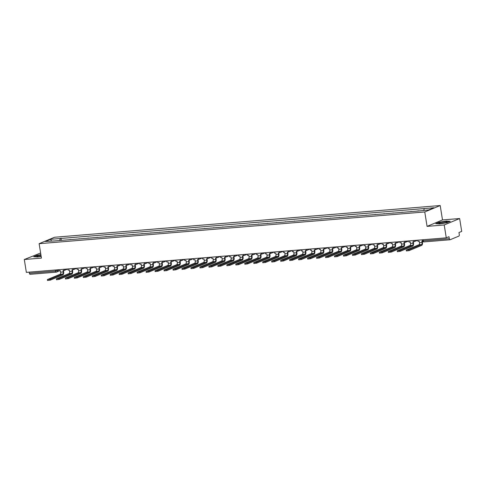 <?xml version="1.0" encoding="UTF-8"?>
<svg xmlns="http://www.w3.org/2000/svg" width="486" height="486" viewBox="0 0 486 486"><rect width="100%" height="100%" fill="white"/><g stroke="black" fill="none" stroke-linecap="round" stroke-linejoin="round"><path stroke-width="0.73" d="M40.617 253.006L24.3 259.512L26.359 272.379L446.27 237.836L444.21 224.969L459.641 218.536L442.503 219.945L440.195 205.529L54.56 237.253L39.129 243.686L424.764 211.963L427.073 226.379L444.21 224.969M459.641 218.536L461.7 231.397L458.966 232.539L459.288 234.544A1.324 0.644 85.3 0 1 458.881 236.093L450.145 239.732A1.324 0.644 85.3 0 1 450.048 239.756L423.999 241.9A1.324 0.644 -94.7 0 1 423.27 240.843L449.319 238.699A1.324 0.644 85.3 0 0 450.048 239.756M24.3 259.512L41.438 258.102L39.129 243.686M30.235 274.274A1.324 0.644 -94.7 0 1 30.138 274.298A1.324 0.644 -94.7 0 1 29.415 273.241L55.465 271.097L59.019 270.003M29.239 272.142L29.415 273.241M449.319 238.699L449.003 236.694L446.27 237.836M418.92 210.784L415.761 211.234M411.192 211.61L406.794 211.969M410.585 211.659L411.162 211.422M402.22 212.346L397.821 212.71M401.618 212.394L402.189 212.157M393.247 213.087L388.849 213.445M392.645 213.135L393.217 212.898M384.274 213.822L379.882 214.186M383.673 213.87L384.244 213.633M375.307 214.563L370.909 214.921M374.706 214.612L375.277 214.375M366.335 215.298L361.936 215.663M365.733 215.347L366.304 215.11M357.362 216.039L352.97 216.398M356.76 216.088L357.332 215.845M348.395 216.774L343.997 217.139M347.794 216.823L348.365 216.586M339.422 217.515L335.024 217.874M338.821 217.564L339.392 217.321M330.45 218.25L326.051 218.615M329.848 218.299L330.419 218.062M321.483 218.986L317.085 219.35M320.882 219.04L321.453 218.797M312.51 219.727L308.112 220.091M311.909 219.775L312.48 219.538M303.537 220.462L299.139 220.826M302.936 220.516L303.507 220.273M294.565 221.203L290.172 221.561M293.963 221.252L294.54 221.015M285.598 221.938L281.2 222.302M284.996 221.993L285.568 221.75M276.625 222.679L272.227 223.038M276.024 222.728L276.595 222.491M267.652 223.414L263.26 223.779M267.051 223.469L267.622 223.226M258.686 224.155L254.287 224.514M258.084 224.204L258.655 223.967M249.713 224.89L245.315 225.255M249.111 224.939L249.683 224.702M240.74 225.632L236.348 225.99M240.139 225.68L240.71 225.443M231.773 226.367L227.375 226.731M231.172 226.415L231.743 226.178M222.801 227.108L218.402 227.466M222.199 227.156L222.77 226.919M213.828 227.843L209.43 228.207M213.226 227.891L213.797 227.655M204.861 228.584L200.463 228.942M204.254 228.633L204.831 228.396M195.888 229.319L191.49 229.684M195.287 229.368L195.858 229.131M186.916 230.06L182.517 230.419M186.314 230.109L186.885 229.872M177.943 230.795L173.551 231.16M177.341 230.844L177.912 230.607M168.976 231.536L164.578 231.895M168.375 231.585L168.946 231.348M160.003 232.272L155.605 232.636M159.402 232.32L159.973 232.083M151.031 233.013L146.638 233.371M150.429 233.061L151 232.818M142.064 233.748L137.666 234.112M141.462 233.796L142.034 233.559M133.091 234.489L128.693 234.847M132.49 234.538L133.061 234.295M124.118 235.224L119.72 235.589M123.517 235.273L124.088 235.036M115.152 235.959L110.753 236.324M114.55 236.014L115.121 235.771M106.179 236.7L101.781 237.059M105.577 236.749L106.148 236.512M97.206 237.435L92.808 237.8M96.605 237.49L97.176 237.247M88.233 238.176L83.841 238.535M87.632 238.225L88.203 237.988M79.267 238.912L74.868 239.276M78.665 238.966L79.236 238.723M70.294 239.653L65.896 240.011M69.692 239.701L70.263 239.464M423.792 210.329L424.26 208.555L433.919 207.759L428.737 209.922L418.349 211.021L54.335 240.965L45.398 241.457L50.587 239.294L60.246 238.498L59.711 240.521M424.26 208.555L60.246 238.498M440.195 205.529L424.764 211.963M442.503 219.945L427.073 226.379M435.742 223.657L439.569 223.918L446.841 222.746L450.279 221.312L446.452 221.051L439.18 222.224L435.742 223.657M40.891 254.688L37.1 255.302L33.662 256.736L37.489 256.997L41.164 256.401M61.321 240.388L60.975 238.195M51.431 240.959L50.587 239.294M417.802 240.175L417.996 241.372L419.26 241.269L419.485 242.66A1.786 0.869 -94.7 0 1 418.932 244.75L406.387 249.986L408.975 249.768L409.109 250.612L406.345 250.952L406.211 250.114M422.632 240.989L421.848 241.056L422.073 242.447A1.786 0.869 -94.7 0 1 421.52 244.537L408.975 249.768M409.109 250.612L421.654 245.375A2.643 1.288 85.3 0 0 422.474 242.277L422.273 241.02M447.272 221.932A4.295 0.583 -9.1 0 0 442.898 222.041A4.295 0.583 -9.1 0 0 438.791 223.299A4.295 0.583 -9.1 0 0 438.937 223.414A4.295 0.583 -9.1 0 0 443.123 223.189A4.295 0.583 -9.1 0 0 447.175 222.09A4.295 0.583 -9.1 0 0 447.272 221.932M445.255 222.77A2.94 0.401 -9.1 0 0 440.972 223.457M436.142 223.688L439.32 222.363L446.361 221.227L449.908 221.464M40.958 255.095A4.295 0.583 -9.1 0 0 36.711 256.377A4.295 0.583 -9.1 0 0 36.851 256.487A4.295 0.583 -9.1 0 0 41.14 256.25M41.11 256.043A2.94 0.401 -9.1 0 0 38.886 256.535M34.063 256.76L37.24 255.436L40.915 254.846M408.835 240.916L409.024 242.113L410.293 242.004L410.512 243.395A1.786 0.869 -94.7 0 1 409.959 245.491L397.414 250.721L400.002 250.509L400.136 251.347L397.372 251.693L397.238 250.849M414.06 241.184L414.145 241.688L412.881 241.791L413.1 243.182A1.786 0.869 -94.7 0 1 412.547 245.278L400.002 250.509M414.145 241.688L414.515 241.335M400.136 251.347L412.681 246.116A2.643 1.288 85.3 0 0 413.501 243.018L413.3 241.761M397.925 241.809A1.324 1.142 67.4 0 1 397.275 242.727L399.85 241.651L400.057 242.848L401.321 242.745L401.545 244.136A1.786 0.869 -94.7 0 1 400.986 246.226L388.442 251.456L391.03 251.244L391.163 252.088L388.405 252.428L388.271 251.59M405.093 241.919L405.172 242.429L403.909 242.532L404.133 243.923A1.786 0.869 -94.7 0 1 403.574 246.013L391.03 251.244M405.172 242.429L405.543 242.077M391.163 252.088L403.714 246.852A2.643 1.288 85.3 0 0 404.534 243.753L404.328 242.496M390.89 242.386L391.084 243.583L392.348 243.48L392.573 244.871A1.786 0.869 -94.7 0 1 392.02 246.967L379.475 252.198L382.063 251.985L382.196 252.823L379.432 253.163L379.299 252.325M396.12 242.66L396.199 243.164L394.936 243.267L395.161 244.658A1.786 0.869 -94.7 0 1 394.608 246.754L382.063 251.985M396.199 243.164L396.576 242.812M382.196 252.823L394.741 247.593A2.643 1.288 85.3 0 0 395.561 244.494L395.361 243.237M381.923 243.128L382.111 244.324L383.375 244.221L383.6 245.612A1.786 0.869 -94.7 0 1 383.047 247.702L370.502 252.933L373.09 252.72L373.224 253.564L370.46 253.905L370.326 253.066M387.148 243.395L387.233 243.905L385.963 244.008L386.188 245.4A1.786 0.869 -94.7 0 1 385.635 247.489L373.09 252.72M387.233 243.905L387.603 243.553M373.224 253.564L385.769 248.328A2.643 1.288 85.3 0 0 386.589 245.23L386.388 243.972M372.95 243.863L373.145 245.059L374.408 244.956L374.627 246.347A1.786 0.869 -94.7 0 1 374.074 248.443L361.529 253.674L364.117 253.461L364.251 254.3L361.493 254.64L361.359 253.801M378.181 244.13L378.26 244.64L376.996 244.744L377.215 246.135A1.786 0.869 -94.7 0 1 376.662 248.231L364.117 253.461M378.26 244.64L378.63 244.288M364.251 254.3L376.796 249.069A2.643 1.288 85.3 0 0 377.616 245.965L377.415 244.713M363.978 244.604L364.172 245.801L365.436 245.697L365.66 247.088A1.786 0.869 -94.7 0 1 365.108 249.178L352.563 254.409L355.145 254.196L355.284 255.041L352.52 255.381L352.386 254.543M369.208 244.871L369.287 245.381L368.024 245.485L368.248 246.876A1.786 0.869 -94.7 0 1 367.695 248.966L355.145 254.196M369.287 245.381L369.658 245.029M355.284 255.041L367.829 249.804A2.643 1.288 85.3 0 0 368.649 246.706L368.449 245.448M355.011 245.339L355.199 246.536L356.463 246.432L356.688 247.824A1.786 0.869 -94.7 0 1 356.135 249.919L343.59 255.15L346.178 254.937L346.311 255.776L343.547 256.116L343.414 255.278M360.235 245.606L360.32 246.116L359.051 246.22L359.276 247.611A1.786 0.869 -94.7 0 1 358.723 249.707L346.178 254.937M360.32 246.116L360.691 245.764M346.311 255.776L358.856 250.545A2.643 1.288 85.3 0 0 359.676 247.441L359.476 246.189M344.1 246.238A1.324 1.142 67.4 0 1 343.45 247.155L346.02 246.08L346.226 247.277L347.496 247.174L347.715 248.565A1.786 0.869 -94.7 0 1 347.162 250.655L334.617 255.885L337.205 255.672L337.339 256.517L334.581 256.857L334.441 256.019M351.269 246.347L351.348 246.858L350.084 246.961L350.303 248.346A1.786 0.869 -94.7 0 1 349.75 250.442L337.205 255.672M351.348 246.858L351.718 246.499M337.339 256.517L349.884 251.28A2.643 1.288 85.3 0 0 350.704 248.182L350.503 246.924M337.065 246.815L337.26 248.012L338.523 247.909L338.748 249.3A1.786 0.869 -94.7 0 1 338.195 251.39L325.644 256.626L328.232 256.414L328.372 257.252L325.608 257.592L325.474 256.754M342.296 247.082L342.375 247.593L341.111 247.696L341.336 249.087A1.786 0.869 -94.7 0 1 340.777 251.177L328.232 256.414M342.375 247.593L342.745 247.24M328.372 257.252L340.917 252.021A2.643 1.288 85.3 0 0 341.737 248.917L341.537 247.66M328.099 247.556L328.287 248.753L329.551 248.65L329.775 250.035A1.786 0.869 -94.7 0 1 329.222 252.131L316.678 257.361L319.266 257.149L319.399 257.993L316.635 258.333L316.501 257.489M333.323 247.824L333.408 248.334L332.138 248.437L332.363 249.822A1.786 0.869 -94.7 0 1 331.81 251.918L319.266 257.149M333.408 248.334L333.779 247.975M319.399 257.993L331.944 252.756A2.643 1.288 85.3 0 0 332.764 249.658L332.564 248.401M317.188 248.449A1.324 1.142 67.4 0 1 316.538 249.367L319.108 248.291L319.314 249.488L320.584 249.385L320.803 250.776A1.786 0.869 -94.7 0 1 320.25 252.866L307.705 258.102L310.293 257.89L310.426 258.728L307.668 259.068L307.529 258.23M324.35 248.559L324.435 249.069L323.172 249.172L323.39 250.563A1.786 0.869 -94.7 0 1 322.838 252.653L310.293 257.89M324.435 249.069L324.806 248.717M310.426 258.728L322.971 253.498A2.643 1.288 85.3 0 0 323.791 250.393L323.591 249.136M310.153 249.032L310.347 250.229L311.611 250.126L311.836 251.511A1.786 0.869 -94.7 0 1 311.277 253.607L298.732 258.838L301.32 258.625L301.454 259.469L298.696 259.81L298.562 258.965M315.384 249.3L315.463 249.804L314.199 249.913L314.424 251.298A1.786 0.869 -94.7 0 1 313.865 253.394L301.32 258.625M315.463 249.804L315.833 249.452M301.454 259.469L314.005 254.233A2.643 1.288 85.3 0 0 314.825 251.134L314.618 249.877M299.248 249.925A1.324 1.142 67.4 0 1 298.598 250.843L301.168 249.768L301.375 250.964L302.638 250.861L302.863 252.252A1.786 0.869 -94.7 0 1 302.31 254.342L289.765 259.579L292.353 259.366L292.487 260.204L289.723 260.545L289.589 259.706M306.411 250.035L306.49 250.545L305.226 250.648L305.451 252.04A1.786 0.869 -94.7 0 1 304.898 254.129L292.353 259.366M306.49 250.545L306.866 250.193M292.487 260.204L305.032 254.974A2.643 1.288 85.3 0 0 305.852 251.87L305.651 250.612M290.276 250.667A1.324 1.142 67.4 0 1 289.626 251.578L292.195 250.509L292.402 251.705L293.672 251.602L293.89 252.987A1.786 0.869 -94.7 0 1 293.337 255.083L280.793 260.314L283.381 260.101L283.514 260.939L280.75 261.286L280.616 260.441M297.438 250.776L297.523 251.28L296.26 251.39L296.478 252.775A1.786 0.869 -94.7 0 1 295.925 254.871L283.381 260.101M297.523 251.28L297.894 250.928M283.514 260.939L296.059 255.709A2.643 1.288 85.3 0 0 296.879 252.611L296.679 251.353M283.241 251.244L283.435 252.441L284.699 252.337L284.918 253.728A1.786 0.869 -94.7 0 1 284.365 255.818L271.82 261.055L274.408 260.842L274.541 261.681L271.783 262.021L271.65 261.182M288.471 251.511L288.55 252.021L287.287 252.125L287.505 253.516A1.786 0.869 -94.7 0 1 286.953 255.606L274.408 260.842M288.55 252.021L288.921 251.669M274.541 261.681L287.086 256.45A2.643 1.288 85.3 0 0 287.906 253.346L287.706 252.088M272.336 252.143A1.324 1.142 67.4 0 1 271.686 253.054L274.256 251.985L274.462 253.182L275.726 253.078L275.951 254.464A1.786 0.869 -94.7 0 1 275.398 256.559L262.853 261.79L265.441 261.577L265.575 262.416L262.811 262.762L262.677 261.918M279.499 252.252L279.578 252.756L278.314 252.866L278.539 254.251A1.786 0.869 -94.7 0 1 277.986 256.347L265.441 261.577M279.578 252.756L279.954 252.404M265.575 262.416L278.12 257.185A2.643 1.288 85.3 0 0 278.94 254.087L278.739 252.829M263.363 252.878A1.324 1.142 67.4 0 1 262.713 253.795L265.283 252.72L265.49 253.917L266.753 253.814L266.978 255.205A1.786 0.869 -94.7 0 1 266.425 257.294L253.88 262.531L256.468 262.319L256.602 263.157L253.838 263.497L253.704 262.659M270.526 252.987L270.611 253.498L269.341 253.601L269.566 254.992A1.786 0.869 -94.7 0 1 269.013 257.082L256.468 262.319M270.611 253.498L270.981 253.145M256.602 263.157L269.147 257.926A2.643 1.288 85.3 0 0 269.967 254.822L269.766 253.564M256.329 253.461L256.517 254.658L257.787 254.555L258.005 255.94A1.786 0.869 -94.7 0 1 257.452 258.036L244.908 263.266L247.495 263.054L247.629 263.892L244.871 264.238L244.731 263.394M261.559 253.728L261.638 254.233L260.375 254.336L260.593 255.727A1.786 0.869 -94.7 0 1 260.04 257.823L247.495 263.054M261.638 254.233L262.009 253.88M247.629 263.892L260.174 258.661A2.643 1.288 85.3 0 0 260.994 255.563L260.794 254.306M245.424 254.354A1.324 1.142 67.4 0 1 244.774 255.272L247.344 254.196L247.55 255.393L248.814 255.29L249.039 256.681A1.786 0.869 -94.7 0 1 248.486 258.771L235.935 264.007L238.523 263.795L238.662 264.633L235.898 264.973L235.765 264.135M252.586 254.464L252.665 254.974L251.402 255.077L251.627 256.468A1.786 0.869 -94.7 0 1 251.074 258.558L238.523 263.795M252.665 254.974L253.036 254.621M238.662 264.633L251.207 259.403A2.643 1.288 85.3 0 0 252.027 256.298L251.827 255.041M236.451 255.095A1.324 1.142 67.4 0 1 235.801 256.007L238.371 254.937L238.577 256.134L239.841 256.025L240.066 257.416A1.786 0.869 -94.7 0 1 239.513 259.512L226.968 264.742L229.556 264.53L229.69 265.368L226.926 265.714L226.792 264.87M243.614 255.205L243.699 255.709L242.429 255.812L242.654 257.203A1.786 0.869 -94.7 0 1 242.101 259.299L229.556 264.53M243.699 255.709L244.069 255.357M229.69 265.368L242.235 260.138A2.643 1.288 85.3 0 0 243.055 257.039L242.854 255.782M229.416 255.672L229.605 256.869L230.874 256.766L231.093 258.157A1.786 0.869 -94.7 0 1 230.54 260.247L217.995 265.484L220.583 265.265L220.717 266.109L217.959 266.45L217.819 265.611M234.641 255.94L234.726 256.45L233.462 256.553L233.681 257.945A1.786 0.869 -94.7 0 1 233.128 260.034L220.583 265.265M234.726 256.45L235.096 256.098M220.717 266.109L233.262 260.879A2.643 1.288 85.3 0 0 234.082 257.774L233.881 256.517M218.506 256.572A1.324 1.142 67.4 0 1 217.856 257.483L220.431 256.414L220.638 257.61L221.902 257.501L222.126 258.892A1.786 0.869 -94.7 0 1 221.567 260.988L209.023 266.219L211.61 266.006L211.744 266.844L208.986 267.191L208.852 266.346M225.674 256.681L225.753 257.185L224.489 257.288L224.714 258.68A1.786 0.869 -94.7 0 1 224.155 260.775L211.61 266.006M225.753 257.185L226.124 256.833M211.744 266.844L224.295 261.614A2.643 1.288 85.3 0 0 225.115 258.516L224.909 257.258M209.539 257.307A1.324 1.142 67.4 0 1 208.889 258.224L211.459 257.149L211.665 258.345L212.929 258.242L213.154 259.633A1.786 0.869 -94.7 0 1 212.601 261.723L200.056 266.954L202.644 266.741L202.777 267.586L200.013 267.926L199.88 267.087M216.701 257.416L216.78 257.926L215.517 258.03L215.741 259.421A1.786 0.869 -94.7 0 1 215.189 261.511L202.644 266.741M216.78 257.926L217.157 257.574M202.777 267.586L215.322 262.349A2.643 1.288 85.3 0 0 216.142 259.251L215.942 257.993M202.504 257.884L202.692 259.087L203.962 258.977L204.181 260.368A1.786 0.869 -94.7 0 1 203.628 262.464L191.083 267.695L193.671 267.482L193.805 268.321L191.041 268.661L190.907 267.822M207.729 258.157L207.814 258.661L206.55 258.765L206.769 260.156A1.786 0.869 -94.7 0 1 206.216 262.252L193.671 267.482M207.814 258.661L208.184 258.309M193.805 268.321L206.35 263.09A2.643 1.288 85.3 0 0 207.17 259.992L206.969 258.734M191.593 258.783A1.324 1.142 67.4 0 1 190.943 259.7L193.519 258.625L193.726 259.822L194.989 259.718L195.214 261.11A1.786 0.869 -94.7 0 1 194.655 263.199L182.11 268.43L184.698 268.217L184.832 269.062L182.074 269.402L181.94 268.564M198.762 258.892L198.841 259.403L197.577 259.506L197.796 260.897A1.786 0.869 -94.7 0 1 197.243 262.987L184.698 268.217M198.841 259.403L199.211 259.05M184.832 269.062L197.377 263.825A2.643 1.288 85.3 0 0 198.203 260.727L197.996 259.469M182.627 259.524A1.324 1.142 67.4 0 1 181.977 260.435L184.546 259.366L184.753 260.557L186.017 260.453L186.241 261.845A1.786 0.869 -94.7 0 1 185.688 263.941L173.144 269.171L175.732 268.958L175.865 269.797L173.101 270.137L172.967 269.299M189.789 259.633L189.868 260.138L188.604 260.241L188.829 261.632A1.786 0.869 -94.7 0 1 188.276 263.728L175.732 268.958M189.868 260.138L190.245 259.785M175.865 269.797L188.41 264.566A2.643 1.288 85.3 0 0 189.23 261.468L189.03 260.21M175.592 260.101L175.78 261.298L177.044 261.195L177.269 262.586A1.786 0.869 -94.7 0 1 176.716 264.676L164.171 269.906L166.759 269.694L166.892 270.538L164.128 270.878L163.995 270.04M180.816 260.368L180.901 260.879L179.632 260.982L179.856 262.373A1.786 0.869 -94.7 0 1 179.304 264.463L166.759 269.694M180.901 260.879L181.272 260.526M166.892 270.538L179.437 265.301A2.643 1.288 85.3 0 0 180.257 262.203L180.057 260.946M164.681 261A1.324 1.142 67.4 0 1 164.031 261.911L166.607 260.842L166.813 262.033L168.077 261.93L168.296 263.321A1.786 0.869 -94.7 0 1 167.743 265.417L155.198 270.647L157.786 270.435L157.92 271.273L155.162 271.613L155.028 270.775M171.85 261.103L171.929 261.614L170.665 261.717L170.884 263.108A1.786 0.869 -94.7 0 1 170.331 265.204L157.786 270.435M171.929 261.614L172.299 261.261M157.92 271.273L170.465 266.042A2.643 1.288 85.3 0 0 171.285 262.938L171.084 261.687M155.714 261.735A1.324 1.142 67.4 0 1 155.064 262.653L157.634 261.577L157.841 262.774L159.104 262.671L159.329 264.062A1.786 0.869 -94.7 0 1 158.776 266.152L146.225 271.382L148.813 271.17L148.953 272.014L146.189 272.354L146.055 271.516M162.877 261.845L162.956 262.355L161.692 262.458L161.917 263.843A1.786 0.869 -94.7 0 1 161.364 265.939L148.813 271.17M162.956 262.355L163.326 261.997M148.953 272.014L161.498 266.778A2.643 1.288 85.3 0 0 162.318 263.679L162.117 262.422M148.68 262.312L148.868 263.509L150.131 263.406L150.356 264.797A1.786 0.869 -94.7 0 1 149.803 266.893L137.259 272.124L139.846 271.911L139.98 272.749L137.216 273.089L137.082 272.251M153.904 262.58L153.989 263.09L152.719 263.193L152.944 264.584A1.786 0.869 -94.7 0 1 152.391 266.674L139.846 271.911M153.989 263.09L154.36 262.738M139.98 272.749L152.525 267.519A2.643 1.288 85.3 0 0 153.345 264.414L153.145 263.157M137.769 263.212A1.324 1.142 67.4 0 1 137.119 264.129L139.689 263.054L139.895 264.25L141.165 264.147L141.383 265.532A1.786 0.869 -94.7 0 1 140.831 267.628L128.286 272.859L130.874 272.646L131.007 273.49L128.249 273.831L128.11 272.986M144.937 263.321L145.016 263.831L143.753 263.934L143.971 265.32A1.786 0.869 -94.7 0 1 143.419 267.415L130.874 272.646M145.016 263.831L145.387 263.473M131.007 273.49L143.552 268.254A2.643 1.288 85.3 0 0 144.372 265.156L144.172 263.898M128.796 263.953A1.324 1.142 67.4 0 1 128.152 264.864L130.722 263.789L130.928 264.985L132.192 264.882L132.417 266.273A1.786 0.869 -94.7 0 1 131.858 268.363L119.313 273.6L121.901 273.387L122.041 274.226L119.277 274.566L119.143 273.727M135.965 264.056L136.044 264.566L134.78 264.67L135.005 266.061A1.786 0.869 -94.7 0 1 134.446 268.151L121.901 273.387M136.044 264.566L136.414 264.214M122.041 274.226L134.586 268.995A2.643 1.288 85.3 0 0 135.406 265.891L135.205 264.633M121.761 264.53L121.956 265.727L123.219 265.623L123.444 267.008A1.786 0.869 -94.7 0 1 122.891 269.104L110.346 274.335L112.934 274.122L113.068 274.967L110.304 275.307L110.17 274.462M126.992 264.797L127.077 265.301L125.807 265.411L126.032 266.796A1.786 0.869 -94.7 0 1 125.479 268.892L112.934 274.122M127.077 265.301L127.447 264.949M113.068 274.967L125.613 269.73A2.643 1.288 85.3 0 0 126.433 266.632L126.232 265.374M110.857 265.423A1.324 1.142 67.4 0 1 110.207 266.34L112.776 265.265L112.983 266.462L114.253 266.358L114.471 267.75A1.786 0.869 -94.7 0 1 113.918 269.839L101.374 275.076L103.961 274.863L104.095 275.702L101.331 276.042L101.197 275.204M118.019 265.532L118.104 266.042L116.84 266.146L117.059 267.537A1.786 0.869 -94.7 0 1 116.506 269.627L103.961 274.863M118.104 266.042L118.475 265.69M104.095 275.702L116.64 270.471A2.643 1.288 85.3 0 0 117.46 267.367L117.26 266.109M101.884 266.164A1.324 1.142 67.4 0 1 101.234 267.075L103.81 266.006L104.016 267.203L105.28 267.1L105.505 268.485A1.786 0.869 -94.7 0 1 104.946 270.581L92.401 275.811L94.989 275.598L95.122 276.443L92.364 276.783L92.231 275.939M109.052 266.273L109.131 266.778L107.868 266.887L108.092 268.272A1.786 0.869 -94.7 0 1 107.534 270.368L94.989 275.598M109.131 266.778L109.502 266.425M95.122 276.443L107.673 271.206A2.643 1.288 85.3 0 0 108.493 268.108L108.287 266.85M94.849 266.741L95.043 267.938L96.307 267.835L96.532 269.226A1.786 0.869 -94.7 0 1 95.979 271.316L83.434 276.552L86.022 276.34L86.156 277.178L83.392 277.518L83.258 276.68M100.08 267.008L100.159 267.519L98.895 267.622L99.12 269.013A1.786 0.869 -94.7 0 1 98.567 271.103L86.022 276.34M100.159 267.519L100.535 267.166M86.156 277.178L98.701 271.947A2.643 1.288 85.3 0 0 99.521 268.843L99.32 267.586M83.944 267.64A1.324 1.142 67.4 0 1 83.294 268.551L85.864 267.482L86.071 268.679L87.34 268.576L87.559 269.961A1.786 0.869 -94.7 0 1 87.006 272.057L74.461 277.287L77.049 277.075L77.183 277.913L74.419 278.259L74.285 277.415M91.107 267.75L91.192 268.254L89.922 268.363L90.147 269.748A1.786 0.869 -94.7 0 1 89.594 271.844L77.049 277.075M91.192 268.254L91.562 267.901M77.183 277.913L89.728 272.682A2.643 1.288 85.3 0 0 90.548 269.584L90.347 268.327M74.972 268.375A1.324 1.142 67.4 0 1 74.322 269.293L76.897 268.217L77.104 269.414L78.368 269.311L78.586 270.702A1.786 0.869 -94.7 0 1 78.033 272.792L65.489 278.028L68.076 277.816L68.21 278.654L65.452 278.994L65.318 278.156M82.14 268.485L82.219 268.995L80.955 269.098L81.174 270.489A1.786 0.869 -94.7 0 1 80.621 272.579L68.076 277.816M82.219 268.995L82.59 268.643M68.21 278.654L80.755 273.424A2.643 1.288 85.3 0 0 81.575 270.319L81.375 269.062M67.937 268.958L68.131 270.155L69.395 270.052L69.62 271.437A1.786 0.869 -94.7 0 1 69.067 273.533L56.522 278.764L59.104 278.551L59.243 279.389L56.479 279.736L56.346 278.891M73.167 269.226L73.246 269.73L71.983 269.833L72.207 271.224A1.786 0.869 -94.7 0 1 71.655 273.32L59.104 278.551M73.246 269.73L73.617 269.378M59.243 279.389L71.788 274.159A2.643 1.288 85.3 0 0 72.608 271.06L72.408 269.803M58.97 269.694L59.158 270.89L60.422 270.787L60.647 272.178A1.786 0.869 -94.7 0 1 60.094 274.268L47.549 279.505L50.137 279.292L50.271 280.13L47.507 280.471L47.373 279.632M64.195 269.961L64.28 270.471L63.01 270.574L63.235 271.966A1.786 0.869 -94.7 0 1 62.682 274.055L50.137 279.292M64.28 270.471L64.65 270.119M50.271 280.13L62.816 274.9A2.643 1.288 85.3 0 0 63.636 271.796L63.435 270.538M57.087 269.851L57.233 270.745A1.324 1.142 -112.6 0 1 56.285 272.136A1.324 0.644 -94.7 0 1 56.188 272.16A1.324 0.644 -94.7 0 1 55.465 271.097L55.289 269.997M415.87 240.333A1.324 1.142 67.4 0 1 414.916 241.323M406.897 241.074A1.324 1.142 67.4 0 1 405.944 242.058M395.543 242.004A1.324 1.324 0 0 0 397.275 242.727A1.324 1.142 67.4 0 1 396.977 242.8M388.958 242.55A1.324 1.142 67.4 0 1 388.004 243.535M379.985 243.286A1.324 1.142 67.4 0 1 379.031 244.276M371.012 244.027A1.324 1.142 67.4 0 1 370.065 245.011M362.046 244.762A1.324 1.142 67.4 0 1 361.092 245.752M353.073 245.503A1.324 1.142 67.4 0 1 352.119 246.487M341.719 246.432A1.324 1.324 0 0 0 343.45 247.155A1.324 1.142 67.4 0 1 343.152 247.228M335.127 246.979A1.324 1.142 67.4 0 1 334.18 247.963M326.161 247.714A1.324 1.142 67.4 0 1 325.207 248.704M314.807 248.65A1.324 1.324 0 0 0 316.538 249.367A1.324 1.142 67.4 0 1 316.234 249.44M308.215 249.19A1.324 1.142 67.4 0 1 307.267 250.181M296.867 250.126A1.324 1.324 0 0 0 298.598 250.843A1.324 1.142 67.4 0 1 298.295 250.916M287.894 250.861A1.324 1.324 0 0 0 289.626 251.578A1.324 1.142 67.4 0 1 289.322 251.651M281.303 251.402A1.324 1.142 67.4 0 1 280.355 252.392M269.955 252.337A1.324 1.324 0 0 0 271.686 253.054A1.324 1.142 67.4 0 1 271.382 253.127M260.982 253.078A1.324 1.324 0 0 0 262.713 253.795A1.324 1.142 67.4 0 1 262.41 253.868M254.391 253.619A1.324 1.142 67.4 0 1 253.443 254.603M243.043 254.555A1.324 1.324 0 0 0 244.774 255.272A1.324 1.142 67.4 0 1 244.47 255.344M234.07 255.29A1.324 1.324 0 0 0 235.801 256.007A1.324 1.142 67.4 0 1 235.497 256.079M227.478 255.83A1.324 1.142 67.4 0 1 226.531 256.821M216.124 256.766A1.324 1.324 0 0 0 217.856 257.483A1.324 1.142 67.4 0 1 217.558 257.556M207.158 257.501A1.324 1.324 0 0 0 208.889 258.224A1.324 1.142 67.4 0 1 208.585 258.297M200.566 258.048A1.324 1.142 67.4 0 1 199.612 259.032M189.212 258.977A1.324 1.324 0 0 0 190.943 259.7A1.324 1.142 67.4 0 1 190.646 259.773M180.245 259.718A1.324 1.324 0 0 0 181.977 260.435A1.324 1.142 67.4 0 1 181.673 260.508M173.654 260.259A1.324 1.142 67.4 0 1 172.7 261.249M162.3 261.195A1.324 1.324 0 0 0 164.031 261.911A1.324 1.142 67.4 0 1 163.733 261.984M153.333 261.93A1.324 1.324 0 0 0 155.064 262.653A1.324 1.142 67.4 0 1 154.761 262.726M146.742 262.476A1.324 1.142 67.4 0 1 145.788 263.461M135.387 263.406A1.324 1.324 0 0 0 137.119 264.129A1.324 1.142 67.4 0 1 136.821 264.202M126.415 264.147A1.324 1.324 0 0 0 128.152 264.864A1.324 1.142 67.4 0 1 127.848 264.937M119.829 264.688A1.324 1.142 67.4 0 1 118.876 265.678M108.475 265.623A1.324 1.324 0 0 0 110.207 266.34A1.324 1.142 67.4 0 1 109.903 266.413M99.502 266.358A1.324 1.324 0 0 0 101.234 267.075A1.324 1.142 67.4 0 1 100.936 267.148M92.917 266.899A1.324 1.142 67.4 0 1 91.963 267.889M81.563 267.835A1.324 1.324 0 0 0 83.294 268.551A1.324 1.142 67.4 0 1 82.991 268.624M72.59 268.576A1.324 1.324 0 0 0 74.322 269.293A1.324 1.142 67.4 0 1 74.024 269.365M66.005 269.116A1.324 1.142 67.4 0 1 65.051 270.101M422.425 239.792L422.583 240.795L423.27 240.843L423.093 239.738M424.096 241.876A1.324 0.644 -94.7 0 1 423.999 241.9A1.324 1.324 0 0 1 422.583 240.795M422.073 242.447L419.485 242.66M421.52 244.537L418.932 244.75M413.1 243.182L410.512 243.395M412.547 245.278L409.959 245.491M404.133 243.923L401.545 244.136M403.574 246.013L400.986 246.226M395.161 244.658L392.573 244.871M394.608 246.754L392.02 246.967M386.188 245.4L383.6 245.612M385.635 247.489L383.047 247.702M377.215 246.135L374.627 246.347M376.662 248.231L374.074 248.443M368.248 246.876L365.66 247.088M367.695 248.966L365.108 249.178M359.276 247.611L356.688 247.824M358.723 249.707L356.135 249.919M350.303 248.346L347.715 248.565M349.75 250.442L347.162 250.655M341.336 249.087L338.748 249.3M340.777 251.177L338.195 251.39M332.363 249.822L329.775 250.035M331.81 251.918L329.222 252.131M323.39 250.563L320.803 250.776M322.838 252.653L320.25 252.866M314.424 251.298L311.836 251.511M313.865 253.394L311.277 253.607M305.451 252.04L302.863 252.252M304.898 254.129L302.31 254.342M296.478 252.775L293.89 252.987M295.925 254.871L293.337 255.083M287.505 253.516L284.918 253.728M286.953 255.606L284.365 255.818M278.539 254.251L275.951 254.464M277.986 256.347L275.398 256.559M269.566 254.992L266.978 255.205M269.013 257.082L266.425 257.294M260.593 255.727L258.005 255.94M260.04 257.823L257.452 258.036M251.627 256.468L249.039 256.681M251.074 258.558L248.486 258.771M242.654 257.203L240.066 257.416M242.101 259.299L239.513 259.512M233.681 257.945L231.093 258.157M233.128 260.034L230.54 260.247M224.714 258.68L222.126 258.892M224.155 260.775L221.567 260.988M215.741 259.421L213.154 259.633M215.189 261.511L212.601 261.723M206.769 260.156L204.181 260.368M206.216 262.252L203.628 262.464M197.796 260.897L195.214 261.11M197.243 262.987L194.655 263.199M188.829 261.632L186.241 261.845M188.276 263.728L185.688 263.941M179.856 262.373L177.269 262.586M179.304 264.463L176.716 264.676M170.884 263.108L168.296 263.321M170.331 265.204L167.743 265.417M161.917 263.843L159.329 264.062M161.364 265.939L158.776 266.152M152.944 264.584L150.356 264.797M152.391 266.674L149.803 266.893M143.971 265.32L141.383 265.532M143.419 267.415L140.831 267.628M135.005 266.061L132.417 266.273M134.446 268.151L131.858 268.363M126.032 266.796L123.444 267.008M125.479 268.892L122.891 269.104M117.059 267.537L114.471 267.75M116.506 269.627L113.918 269.839M108.092 268.272L105.505 268.485M107.534 270.368L104.946 270.581M99.12 269.013L96.532 269.226M98.567 271.103L95.979 271.316M90.147 269.748L87.559 269.961M89.594 271.844L87.006 272.057M81.174 270.489L78.586 270.702M80.621 272.579L78.033 272.792M72.207 271.224L69.62 271.437M71.655 273.32L69.067 273.533M63.235 271.966L60.647 272.178M62.682 274.055L60.094 274.268M413.489 240.527A1.324 1.324 0 0 0 415.22 241.25L417.79 240.175M404.516 241.269A1.324 1.324 0 0 0 406.247 241.985L408.817 240.916M386.577 242.745A1.324 1.324 0 0 0 388.308 243.462L390.878 242.393M377.604 243.48A1.324 1.324 0 0 0 379.335 244.203L381.905 243.128M368.631 244.221A1.324 1.324 0 0 0 370.362 244.938L372.938 243.869M359.664 244.956A1.324 1.324 0 0 0 361.396 245.679L363.965 244.604M350.692 245.697A1.324 1.324 0 0 0 352.423 246.414L354.993 245.345M332.752 247.174A1.324 1.324 0 0 0 334.483 247.89L337.053 246.821M323.779 247.909A1.324 1.324 0 0 0 325.511 248.632L328.08 247.556M305.834 249.385A1.324 1.324 0 0 0 307.565 250.102L310.141 249.032M278.921 251.602A1.324 1.324 0 0 0 280.653 252.319L283.229 251.244M252.009 253.814A1.324 1.324 0 0 0 253.741 254.53L256.316 253.461M225.097 256.031A1.324 1.324 0 0 0 226.828 256.748L229.398 255.672M198.185 258.242A1.324 1.324 0 0 0 199.916 258.959L202.486 257.89M171.272 260.453A1.324 1.324 0 0 0 173.004 261.176L175.574 260.101M144.36 262.671A1.324 1.324 0 0 0 146.092 263.388L148.661 262.319M117.448 264.882A1.324 1.324 0 0 0 119.179 265.599L121.749 264.53M90.536 267.1A1.324 1.324 0 0 0 92.267 267.816L94.837 266.741M63.623 269.311A1.324 1.324 0 0 0 65.355 270.028L67.925 268.958M59.45 270.866L56.589 272.063A1.324 1.324 0 0 1 56.188 272.16L30.138 274.298"/></g></svg>
